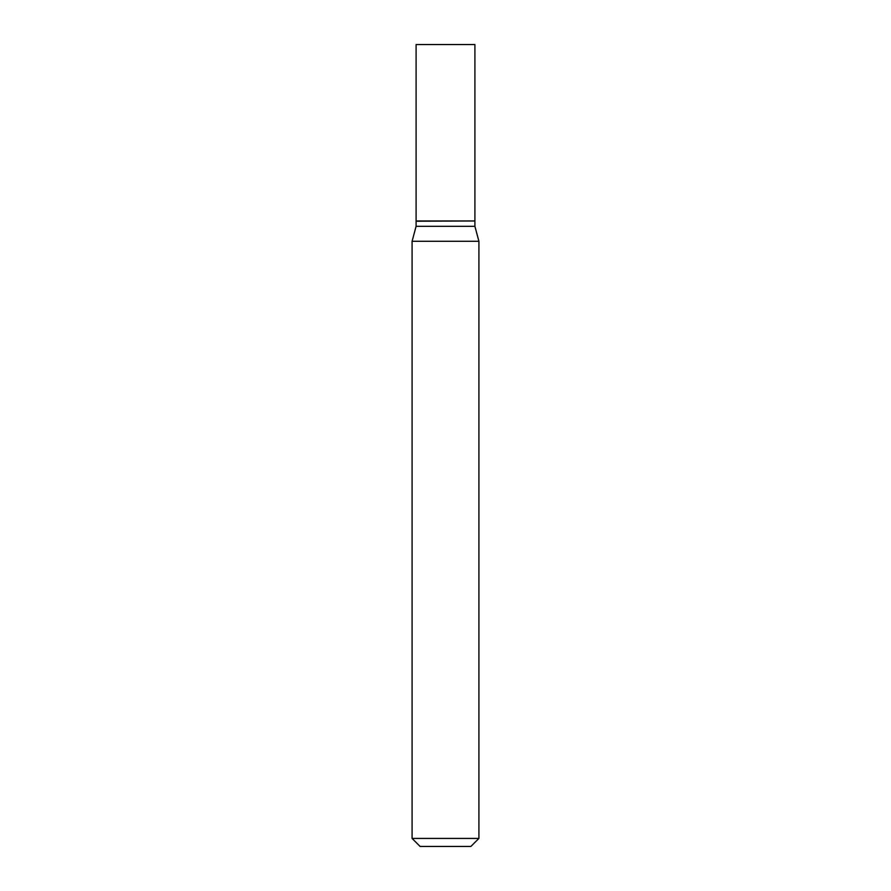 <?xml version="1.0" encoding="UTF-8"?>
<svg xmlns="http://www.w3.org/2000/svg" width="891" height="891" viewBox="0 0 891 891"><rect width="100%" height="100%" fill="white"/><g stroke="black" fill="none" stroke-linecap="round" stroke-linejoin="round"><path stroke-width="1.34" d="M474.903 44.55L416.097 44.55L416.097 220.968L474.903 220.968L474.903 44.55M474.636 220.968L416.097 221.235L416.097 226.314L412.088 241.283L412.088 838.431L478.913 838.431L470.894 846.45L420.106 846.45L412.088 838.431M474.903 221.235L474.903 226.314L416.097 226.314M474.903 226.314L478.913 241.283L412.088 241.283M478.913 241.283L478.913 838.431"/></g></svg>

